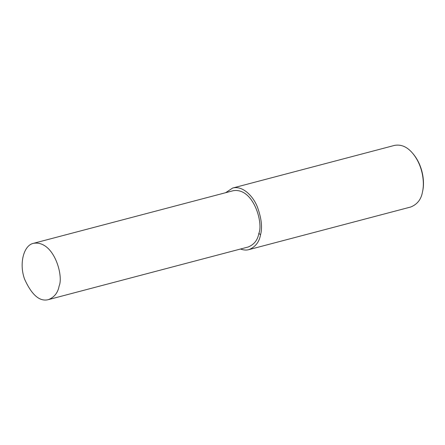 <?xml version="1.0" encoding="UTF-8"?>
<svg xmlns="http://www.w3.org/2000/svg" width="445" height="445" viewBox="0 0 445 445"><rect width="100%" height="100%" fill="white"/><g stroke="black" fill="none" stroke-linecap="round" stroke-linejoin="round"><path stroke-width="0.67" d="M240.484 249.028C243.56 250.14 246.358 250.346 248.872 249.639L410.78 206.992C417.288 204.344 421.176 199.377 422.45 192.09L422.594 191.394C424.625 182.567 422.945 165.49 412.521 153.136C407.13 146.8 401.145 144.219 394.554 145.387L232.646 188.04L225.643 192.707M422.594 191.394L422.75 190.627C424.708 182.111 423.084 165.646 413.032 153.731L412.521 153.136M248.872 249.639C255.386 246.992 259.274 242.024 260.542 234.743C262.583 227.367 261.449 217.894 257.143 206.33C252.677 195.522 242.314 185.387 232.646 188.04M48.455 299.613L248.177 246.997C254.128 244.578 257.688 240.039 258.851 233.38C263.512 223.29 253.561 187.579 233.341 190.677L33.614 243.293C23.585 245.095 18.851 263.98 24.681 279.382C31.879 295.174 39.8 301.916 48.455 299.613C54.407 297.193 57.961 292.649 59.124 285.99C63.785 275.9 53.834 240.194 33.614 243.293M258.851 233.38L260.542 234.743"/></g></svg>
